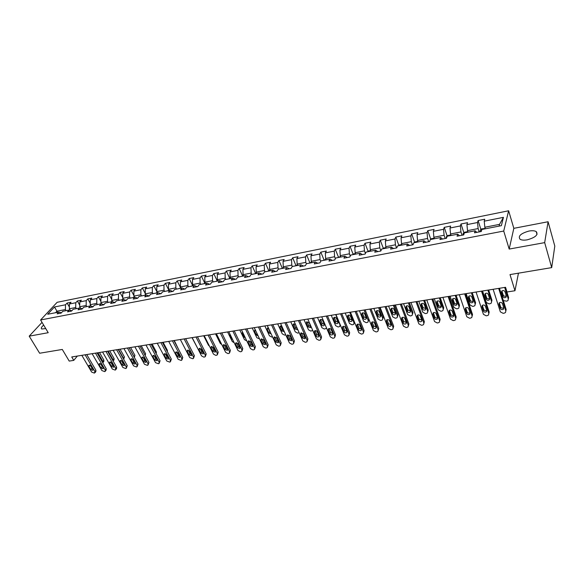 <?xml version="1.0" encoding="UTF-8"?>
<svg xmlns="http://www.w3.org/2000/svg" width="584" height="584" viewBox="0 0 584 584"><rect width="100%" height="100%" fill="white"/><g stroke="black" fill="none" stroke-linecap="round" stroke-linejoin="round"><path stroke-width="0.88" d="M43.661 325.098C41.464 326.96 40.814 328.259 41.705 329.004L45.742 328.58M527.25 239.827C535.543 237.462 538.528 234.717 536.207 231.578C534.572 230.665 532.163 230.498 528.958 231.06C520.745 233.41 517.789 236.155 520.096 239.294C521.687 240.192 524.074 240.374 527.25 239.827M508.627 210.773L57.144 302.3L40.595 319.974L503.729 231.045L508.627 210.773L513.832 228.329L509.182 249.069L544.675 242.63L548.084 221.745L513.832 228.329M548.084 221.745L554.8 246.098L551.697 267.618L510.007 274.589L514.964 290.737L518.461 273.173M42.033 322.375L29.2 336.158L39.639 353.24L62.291 349.451L69.219 361.087L73.766 360.372L77.358 356.05M544.675 242.63L551.697 267.618M61.415 312.783L58.801 312.082L57.166 313.856L61.137 313.09L62.765 311.308L69.153 310.06L67.532 311.849L71.562 311.068L73.175 309.272L79.658 308.009L78.059 309.805L82.147 309.009L83.746 307.213L90.33 305.928L88.746 307.724L92.9 306.921L94.477 305.118L101.163 303.811L99.601 305.622L103.828 304.797L105.383 302.986L112.172 301.658L110.632 303.476L114.924 302.643L116.457 300.826L123.355 299.475L122.728 298.293L129.582 296.942L130.225 298.132M58.801 312.082L47.705 314.25L54.487 306.98L65.51 304.782L67.102 303.052L69.386 307.023M476.836 232.366L475.099 230.789L474.5 232.819L481.304 231.498L481.88 229.468L501.371 225.665L503.444 217.343L484.224 221.175L484.771 219.226L478.106 220.562L477.537 222.511L466.937 224.628L467.55 222.679L461.01 223.993L460.382 225.935L449.994 228.016L450.658 226.074L444.241 227.358L443.563 229.3L433.372 231.33L434.087 229.395L427.795 230.658L427.057 232.593L417.056 234.586L417.823 232.658L411.654 233.899L410.866 235.827L401.055 237.783L401.865 235.863L395.806 237.082L394.974 238.995L385.345 240.922L386.206 239.009L380.257 240.199L379.381 242.112L369.928 244.002L370.833 242.097L364.993 243.265L364.066 245.171L354.787 247.025L355.736 245.127L349.998 246.273L349.035 248.171L339.917 249.988L340.91 248.098L335.274 249.229L334.274 251.12L325.317 252.908L326.346 251.025L320.813 252.135L319.769 254.011L310.973 255.77L312.046 253.894L306.607 254.982L305.527 256.858L296.884 258.581L297.986 256.712L292.65 257.785L291.533 259.654L283.043 261.347L284.182 259.486L278.933 260.537L277.78 262.399L269.436 264.063L270.604 262.209L265.45 263.245L264.26 265.099L256.062 266.735L257.267 264.888L252.193 265.902L250.974 267.749L242.915 269.363L244.148 267.523L239.163 268.523L237.914 270.356L229.987 271.94L231.257 270.107L226.351 271.093L225.074 272.925L217.277 274.48L218.569 272.655L213.751 273.619L212.445 275.444L204.78 276.977L206.101 275.159L201.356 276.108L200.027 277.926L192.479 279.429L193.83 277.619L189.165 278.553L187.807 280.364L180.39 281.846L181.763 280.043L177.171 280.962L175.784 282.766L168.484 284.218L169.886 282.422L165.367 283.328L163.958 285.123L156.775 286.562L158.198 284.773L153.76 285.664L152.322 287.445L145.255 288.861L146.701 287.08L142.328 287.956L140.868 289.737L133.911 291.124L135.379 289.35L131.072 290.212L129.597 291.985L122.749 293.351L124.239 291.584L119.997 292.438L118.501 294.205L111.756 295.548L113.267 293.788L109.091 294.628L107.573 296.38L100.937 297.709L102.463 295.957L98.353 296.781L96.82 298.534L90.279 299.833L91.827 298.088L87.775 298.906L86.228 300.643L79.782 301.935L81.351 300.191L77.365 300.994L75.789 302.731L69.445 303.994L71.029 302.264L67.102 303.052M475.099 230.789L464.36 232.892L463.725 234.914L457.053 236.206L457.71 234.191L447.176 236.243L446.49 238.257L439.949 239.528L440.664 237.52L430.335 239.535L429.59 241.542L423.174 242.783L423.94 240.783L413.808 242.762L413.012 244.762L406.727 245.981L407.537 243.988L397.602 245.922L396.755 247.915L390.586 249.112L391.448 247.127L381.695 249.032L380.804 251.018L374.745 252.193L375.658 250.207L366.088 252.076L365.146 254.055L359.204 255.208L360.16 253.237L350.765 255.069L349.779 257.04L343.947 258.172L344.947 256.208L335.727 258.011L334.698 259.968L328.974 261.077L330.011 259.121L320.959 260.895L319.893 262.844L314.265 263.932L315.345 261.99L306.454 263.72L305.352 265.669L299.826 266.742L300.942 264.8L292.212 266.508L291.066 268.443L285.642 269.494L286.795 267.56L278.218 269.239L277.035 271.166L271.706 272.202L272.896 270.275L264.464 271.925L263.253 273.838L258.018 274.86L259.245 272.94L250.959 274.56L249.711 276.473L244.565 277.473L245.82 275.56L237.681 277.152L236.403 279.057L231.344 280.035L232.629 278.137L224.628 279.7L223.314 281.597L218.343 282.561L219.664 280.67L211.795 282.203L210.459 284.094L205.568 285.043L206.918 283.16L199.181 284.671L197.815 286.547L193.005 287.481L194.384 285.605L186.77 287.094L185.376 288.963L180.653 289.883L182.055 288.014L174.572 289.474L173.149 291.336L168.499 292.241L169.929 290.379L162.564 291.817L161.126 293.672L156.548 294.562L158.001 292.708L150.76 294.124L149.292 295.971L144.788 296.847L146.27 295L139.138 296.395L137.649 298.234L133.218 299.088L134.721 297.256L127.706 298.628L126.195 300.453L121.837 301.3L123.355 299.475L126.253 300.38M514.964 290.737L507.014 291.993L505.554 287.299L71.744 356.955L73.766 360.372M70.284 310.367L69.35 308.761L75.701 307.512L76.358 308.651M71.81 310.79L69.153 310.06M69.445 303.994L69.35 308.761M75.789 302.731L75.701 307.512M80.577 308.264L79.701 306.731L86.155 305.469L86.804 306.615M82.359 308.768L79.658 308.009M79.782 301.935L79.701 306.731M86.228 300.643L86.155 305.469M91.031 306.125L90.213 304.673L96.762 303.388L97.404 304.541M93.075 306.717L90.33 305.928M90.279 299.833L90.213 304.673M96.82 298.534L96.762 303.388M101.645 303.95L100.886 302.578L107.529 301.271L108.179 302.439M103.967 304.636L101.163 303.811M100.937 297.709L100.886 302.578M107.573 296.38L107.529 301.271M112.427 301.738L111.719 300.453L118.472 299.125L119.114 300.307M115.019 302.527L112.172 301.658M111.756 295.548L111.719 300.453M118.501 294.205L118.472 299.125M122.749 293.351L122.728 298.293M129.597 291.985L129.582 296.942M134.546 297.293L133.904 296.095L140.875 294.73L141.51 295.927M137.671 298.205L134.721 297.256M133.911 291.124L133.904 296.095M140.868 289.737L140.875 294.73M145.898 295.073L145.263 293.869L152.344 292.482L152.979 293.694M149.227 295.986L146.27 295M145.255 288.861L145.263 293.869M152.322 287.445L152.344 292.482M157.439 292.818L156.804 291.606L164.002 290.197L164.63 291.416M160.928 293.708L158.001 292.708M156.775 286.562L156.804 291.606M163.958 285.123L164.002 290.197M169.156 290.533L168.528 289.306L175.842 287.868L176.47 289.102M172.827 291.401L169.929 290.379M168.484 284.218L168.528 289.306M175.784 282.766L175.842 287.868M181.069 288.204L180.449 286.963L187.88 285.51L188.501 286.759M184.916 289.051L182.055 288.014M180.39 281.846L180.449 286.963M187.807 280.364L187.88 285.51M193.18 285.839L192.559 284.591L200.115 283.109L200.735 284.364M197.209 286.664L194.384 285.605M192.479 279.429L192.559 284.591M200.027 277.926L200.115 283.109M205.495 283.437L204.874 282.174L212.554 280.67L213.167 281.941M209.707 284.24L206.918 283.16M204.78 276.977L204.874 282.174M212.445 275.444L212.554 280.67M218.007 280.992L217.394 279.714L225.205 278.188L225.811 279.466M222.416 281.773L219.664 280.67M217.277 274.48L217.394 279.714M225.074 272.925L225.205 278.188M230.731 278.51L230.125 277.217L238.068 275.663L238.673 276.962M235.337 279.262L232.629 278.137M229.987 271.94L230.125 277.217M237.914 270.356L238.068 275.663M243.674 275.984L243.075 274.677L251.149 273.093L251.748 274.407M248.485 276.707L245.82 275.56M242.915 269.363L243.075 274.677M250.974 267.749L251.149 273.093M256.836 273.414L256.245 272.093L264.457 270.487L265.056 271.808M261.866 274.108L259.245 272.94M256.062 266.735L256.245 272.093M264.26 265.099L264.457 270.487M270.231 270.793L269.64 269.465L277.999 267.83L278.59 269.166M275.473 271.465L272.896 270.275M269.436 264.063L269.64 269.465M277.78 262.399L277.999 267.83M283.853 268.136L283.269 266.793L291.774 265.129L292.358 266.479M289.321 268.779L286.795 267.56M283.043 261.347L283.269 266.793M291.533 259.654L291.774 265.129M297.716 265.428L297.139 264.07L305.79 262.377L306.403 263.815M303.417 266.041L300.942 264.8M296.884 258.581L297.139 264.07M305.527 256.858L305.79 262.377M311.827 262.676L311.25 261.303L320.061 259.573L320.762 261.252M317.769 263.253L315.345 261.99M310.973 255.77L311.25 261.303M319.769 254.011L320.061 259.573M326.186 259.873L325.616 258.486L334.588 256.726L335.377 258.668M332.376 260.42L330.011 259.121M325.317 252.908L325.616 258.486M334.274 251.12L334.588 256.726M340.808 257.011L340.246 255.617L349.378 253.821L350.269 256.062M347.254 257.529L344.947 256.208M339.917 249.988L340.246 255.617M349.035 248.171L349.378 253.821M355.7 254.106L355.145 252.697L364.445 250.872L365.438 253.441M362.409 254.588L360.16 253.237M354.787 247.025L355.145 252.697M364.066 245.171L364.445 250.872M370.855 251.149L370.307 249.718L379.782 247.857L380.892 250.806M377.841 251.587L375.658 250.207M369.928 244.002L370.307 249.718M379.381 242.112L379.782 247.857M386.301 248.134L385.761 246.689L395.412 244.791L396.572 247.952M393.565 248.536L391.448 247.127M385.345 240.922L385.761 246.689M394.974 238.995L395.412 244.791M402.033 245.061L401.5 243.601L411.333 241.667L412.472 244.864M409.588 245.426L407.537 243.988M401.055 237.783L401.5 243.601M410.866 235.827L411.333 241.667M418.056 241.929L417.538 240.455L427.554 238.484L428.678 241.718M425.918 242.251L423.94 240.783M417.056 234.586L417.538 240.455M427.057 232.593L427.554 238.484M434.394 238.739L433.875 237.243L444.088 235.243L445.198 238.513M442.562 239.024L440.664 237.52M433.372 231.33L433.875 237.243M443.563 229.3L444.088 235.243M451.038 235.491L450.534 233.98L460.951 231.936L462.032 235.243M459.535 235.724L457.71 234.191M449.994 228.016L450.534 233.98M460.382 225.935L460.951 231.936M468.01 232.177L467.521 230.643L478.135 228.563L479.194 231.906M466.937 224.628L467.521 230.643M477.537 222.511L478.135 228.563M485.319 228.797L484.837 227.249L499.524 224.365L503.444 217.343M484.224 221.175L484.837 227.249M509.182 249.069L503.729 231.045M29.2 336.158L48.216 332.705L40.595 319.974M499.086 226.11L499.524 224.365M57.612 312.316L56.955 311.192L55.553 312.717M66.065 310.659L65.415 309.535L56.955 311.192L54.487 306.98M65.51 304.782L65.415 309.535M478.106 220.562L480.946 229.548M461.01 223.993L463.893 232.826M444.241 227.358L447.169 236.053M427.795 230.658L430.751 239.214M411.654 233.899L414.647 242.316M395.806 237.082L398.843 245.368M380.257 240.199L383.323 248.361M364.993 243.265L368.088 251.302M349.998 246.273L353.123 254.201M335.274 249.229L338.428 257.04M320.813 252.135L323.989 259.836M306.607 254.982L309.805 262.581M292.65 257.785L295.869 265.275M278.933 260.537L282.174 267.932M265.45 263.245L268.713 270.545L267.793 271.275M252.193 265.902L255.485 273.129M239.163 268.523L242.484 275.67M226.351 271.093L229.694 278.174M213.751 273.619L217.117 280.634M201.356 276.108L204.75 283.058M189.165 278.553L192.581 285.437M177.171 280.962L180.609 287.773M165.367 283.328L168.827 290.08M153.76 285.664L156.804 291.533M142.328 287.956L145.263 293.533M131.072 290.212L133.904 295.519M119.997 292.438L122.728 297.482M109.091 294.628L111.727 299.431M98.353 296.781L100.893 301.359M87.775 298.906L90.235 303.264M77.365 300.994L79.731 305.155M498.678 288.401L505.832 311.038L505.489 312.528L504.204 313.163L503.109 313.323L500.342 311.849L493.137 289.292M505.846 310.951L506.146 309.513L499.451 288.277M503.809 307.929L503.532 309.133C502.204 309.98 501.123 309.746 500.291 308.454L498.911 304.111L499.196 302.884C500.524 302.045 501.605 302.278 502.43 303.57L503.809 307.929M503.744 307.724C502.415 308.44 501.379 308.177 500.619 306.943L499.298 302.782M485.216 228.461L481.669 228.884L480.252 230.184L480.187 231.717M504.678 287.438L508.314 299.074L508.62 297.606L508.321 299.037M505.408 287.321L508.62 297.606M501.897 290.956L503.196 295.088C503.941 296.322 504.97 296.562 506.277 295.832M506.335 296.008L504.992 291.708C504.182 290.423 503.123 290.204 501.809 291.036L501.525 292.255L502.882 296.548C503.693 297.825 504.751 298.044 506.058 297.205L506.335 296.008M503.335 300.592L506.708 301.183L507.971 300.556L508.314 299.074M481.508 291.161L488.815 313.542L488.472 315.039L487.246 315.645L486.165 315.798L483.435 314.338L476.069 292.036M488.815 313.542L489.173 312.031L482.318 291.029M486.793 310.469L486.516 311.681C485.216 312.491 484.158 312.257 483.34 310.987L481.924 306.688L482.209 305.461C483.508 304.651 484.567 304.885 485.384 306.162L486.793 310.469M486.735 310.294C485.443 310.951 484.428 310.673 483.705 309.476L482.347 305.337M464.66 293.869L472.12 316.002L471.784 317.506L470.602 318.076L469.543 318.229L466.835 316.784L459.323 294.723M472.149 316.097L472.514 314.499L465.521 293.73M470.091 312.966L469.821 314.17C468.55 314.951 467.514 314.718 466.704 313.469L465.258 309.213L465.543 307.987C466.806 307.206 467.85 307.447 468.653 308.702L470.091 312.966M470.047 312.82C468.784 313.411 467.806 313.126 467.105 311.973L465.704 307.841M467.828 231.607L464.55 232.235L463.127 233.527L463.039 235.045M487.888 290.138L491.597 301.643L491.261 303.125L490.049 303.731L488.99 303.892L486.304 302.461L482.566 290.993M488.662 290.014L491.94 300.191L491.604 301.665M485.238 293.569L486.574 297.687C487.297 298.884 488.29 299.139 489.567 298.468M489.618 298.614L488.239 294.358C487.443 293.095 486.399 292.869 485.121 293.672L484.844 294.891L486.224 299.139C487.027 300.395 488.063 300.614 489.341 299.811L489.618 298.614M450.848 234.914L447.76 235.52L446.329 236.797L446.22 238.308M471.397 292.781L475.186 304.169L474.858 305.651L473.69 306.228L472.653 306.388L469.996 304.965L466.178 293.621M472.215 292.65L475.566 302.716L475.215 304.257M468.886 296.132L470.259 300.242C470.952 301.395 471.923 301.665 473.164 301.052M473.201 301.169L471.799 296.957C471.011 295.716 469.989 295.489 468.74 296.263L468.463 297.482L469.872 301.687C470.667 302.921 471.682 303.147 472.93 302.366L473.201 301.169M448.125 296.519L455.732 318.419L455.403 319.923L454.264 320.47L453.228 320.616L450.549 319.185L442.891 297.358M455.783 318.587L456.162 316.922L449.03 296.373M453.702 315.411L453.432 316.623C452.199 317.375 451.176 317.134 450.381 315.907L448.906 311.695L449.184 310.469C450.417 309.717 451.439 309.958 452.235 311.192L453.702 315.411M453.666 315.294C452.432 315.834 451.483 315.535 450.819 314.418L449.381 310.301M431.897 299.125L439.65 320.791L439.329 322.295L438.226 322.813L437.212 322.959L434.554 321.536L426.765 299.95M439.716 321.025L440.11 319.302L432.846 298.971M437.613 317.813L437.35 319.025C436.146 319.747 435.146 319.506 434.35 318.295L432.853 314.134L433.124 312.9C434.335 312.184 435.336 312.425 436.124 313.637L437.613 317.813M437.584 317.725C436.387 318.207 435.467 317.9 434.825 316.813L433.35 312.725M415.976 301.68L423.86 323.113L423.539 324.616L422.488 325.12L421.487 325.266L418.859 323.85L410.932 302.49M423.94 323.419L424.349 321.638L416.961 301.526M421.823 320.163L421.56 321.382C420.378 322.076 419.4 321.835 418.619 320.645L417.093 316.528L417.356 315.294C418.538 314.601 419.524 314.849 420.298 316.039L421.823 320.163M421.794 320.105L419.122 319.171L417.611 315.097M430.306 239.608L429.707 241.221M455.213 295.38L459.082 306.644L458.754 308.133L457.63 308.68L456.608 308.834L453.98 307.432L450.089 296.205M456.075 295.241L459.491 305.206L459.126 306.812M434.197 238.17L431.291 238.739L430.408 239.52M452.826 298.658L454.243 302.746C454.907 303.87 455.849 304.147 457.06 303.592M457.089 303.673L455.659 299.504C454.878 298.293 453.877 298.059 452.658 298.804L452.381 300.023L453.819 304.184C454.6 305.396 455.608 305.629 456.819 304.877L457.089 303.673M439.329 297.935L443.263 309.075L442.935 310.571L441.854 311.089L440.854 311.243L438.248 309.849L434.292 298.738M440.226 297.789L443.701 307.644L443.322 309.316M417.859 241.367L415.122 241.9L414.239 242.674M437.066 301.14L438.511 305.213C439.153 306.293 440.066 306.585 441.249 306.082M441.27 306.14L439.81 302.016C439.037 300.818 438.058 300.585 436.861 301.3L436.591 302.519L438.058 306.637C438.832 307.826 439.818 308.06 441.008 307.337L441.27 306.14M423.721 300.439L427.722 311.469L427.408 312.958L426.364 313.455L425.386 313.608L422.801 312.221L418.779 301.234M424.663 300.286L428.196 310.038L427.802 311.768M401.829 244.499L399.259 245.003L398.368 245.776M421.086 304.972L422.575 309.046C423.342 310.221 424.305 310.454 425.473 309.761L425.729 308.556L424.247 304.476C423.48 303.3 422.517 303.059 421.349 303.753L421.086 304.972L421.568 303.585L423.057 307.629L425.714 308.52M408.399 302.899L412.465 313.812L412.151 315.302L411.151 315.783L410.187 315.929L407.632 314.557L403.544 303.68M409.377 302.738L412.968 312.396L412.552 314.177M386.09 247.579L383.688 248.054L382.79 248.821M405.858 307.381L407.369 311.411C408.128 312.564 409.077 312.805 410.216 312.133L410.464 310.929L408.961 306.892C408.201 305.739 407.26 305.498 406.114 306.162L405.858 307.381L406.376 305.979L407.88 310.002L410.457 310.914M393.346 305.315L397.47 316.119L397.164 317.608L396.2 318.061L395.251 318.207L392.718 316.849L388.572 306.082M394.361 305.155L398.003 314.71L397.565 316.543M370.65 250.602L368.394 251.04L367.497 251.806M390.893 309.754L391.441 308.352L392.974 312.331L395.47 313.265L393.944 309.272C393.193 308.133 392.266 307.885 391.149 308.534L390.893 309.754L392.426 313.739C393.178 314.878 394.112 315.119 395.222 314.469L395.47 313.265M378.556 307.688L382.739 318.382L382.44 319.871L381.513 320.309L380.578 320.448L378.074 319.105L373.869 308.447M379.6 307.52L383.301 316.981L382.841 318.864M355.488 253.566L353.386 253.982L352.481 254.733M376.191 312.075L377.746 316.024C378.49 317.141 379.41 317.389 380.498 316.762L380.739 315.557L379.191 311.601C378.447 310.484 377.534 310.235 376.439 310.863L376.191 312.075L376.768 310.681L378.322 314.623L380.746 315.579M364.022 310.024L368.263 320.609L367.971 322.098L367.073 322.514L366.161 322.653L363.671 321.317L359.416 310.761M365.102 309.849L368.847 319.214L368.373 321.142M340.596 256.478L337.734 257.617M361.744 314.36L363.321 318.273C364.058 319.368 364.956 319.616 366.029 319.01L366.263 317.813L364.686 313.893C363.956 312.79 363.051 312.542 361.985 313.148L361.744 314.36L362.35 312.973L363.92 316.878L366.27 317.842M349.736 312.316L354.035 322.799L353.751 324.281L352.882 324.682L351.984 324.821L349.524 323.492L345.21 313.046M325.974 259.34L323.251 260.442M347.546 316.608L349.144 320.477C349.867 321.558 350.758 321.806 351.802 321.222L352.028 320.025L350.437 316.148C349.714 315.061 348.823 314.812 347.779 315.397L347.546 316.608L348.173 315.229L349.765 319.09L352.05 320.068M354.641 322.514L354.152 323.383M335.698 314.572L340.041 324.952L339.771 326.427L338.939 326.814L338.048 326.945L335.61 325.631L331.252 315.287M311.608 262.15L309.016 263.223M333.588 318.813L335.201 322.645C335.924 323.711 336.8 323.967 337.822 323.397L338.041 322.207L336.435 318.368C335.712 317.294 334.836 317.046 333.814 317.608L333.588 318.813L334.245 317.44L335.851 321.273L338.063 322.258M326.412 327.733L326.025 328.536L324.346 329.04L321.93 327.733L317.521 317.492M297.497 264.91L295.037 265.954M319.864 320.988L321.499 324.777C322.215 325.836 323.076 326.084 324.076 325.536L324.288 324.346L322.66 320.543C321.945 319.492 321.091 319.236 320.083 319.784L319.864 320.988L320.543 319.623L322.171 323.412L324.31 324.405M312.725 330.369L310.878 331.099L308.483 329.807L304.023 319.66M283.627 267.625L281.298 268.633M306.374 323.12L308.023 326.879L310.564 327.631L310.768 326.449L309.118 322.682L306.585 321.923L306.374 323.12L307.075 321.762L308.717 325.514L310.79 326.514M299.154 332.712L297.628 333.121L295.256 331.836L290.752 321.791M270.005 270.29L268.713 270.545M295.373 324.215L293.307 324.025L293.102 325.215L293.825 323.864L295.482 327.587L297.336 328.617M293.102 325.215L294.767 328.938L297.271 329.697L297.57 329.142M285.773 334.895L284.591 335.114L282.24 333.836L277.699 323.886M256.61 272.911L254.514 273.867M281.707 325.952L280.247 326.091L280.05 327.281L280.794 325.938L282.474 329.617L283.831 330.632M280.05 327.281L281.729 330.967L284.291 331.632M272.567 336.946L271.772 337.07L269.443 335.807L264.859 325.945M243.448 275.487L241.462 276.414M267.939 327.887L270.487 332.442M268.37 327.879L267.399 328.128L267.209 329.31L268.91 332.968L271.144 333.865M259.573 338.932L256.851 337.742L252.23 327.974M230.505 278.013L228.629 278.918M255.31 329.894L254.763 330.135L254.58 331.31L256.288 334.931L258.157 335.931M246.791 340.888L244.455 339.654L239.798 329.967M217.774 280.502L216.007 281.386M242.513 331.982L242.156 333.274L243.878 336.866L245.338 337.866M234.199 342.779L232.257 341.523L227.57 331.931M205.254 282.955L203.597 283.809M229.987 334.15L229.921 335.209L231.658 338.764L232.673 339.654M221.767 344.553L220.256 343.37L215.532 333.865M192.946 285.364L191.384 286.189M217.759 336.479L220.11 341.217M209.481 346.188L208.437 345.188L203.685 335.771M180.836 287.729L179.368 288.54M400.339 304.191L408.355 325.397L408.041 326.901L407.026 327.376L406.041 327.522L403.442 326.127L395.39 304.987M408.442 325.77L408.873 323.93L401.369 304.03M406.311 322.485L406.062 323.697C404.902 324.368 403.938 324.12 403.164 322.952L401.617 318.879L401.872 317.645C403.033 316.973 403.997 317.229 404.77 318.397L406.311 322.485M406.296 322.441L403.697 321.485L402.164 317.44L401.617 318.879M384.995 306.658L393.12 327.646L392.82 329.15L391.835 329.602L390.871 329.741L388.302 328.354L380.133 307.439M393.222 328.077L393.674 326.179L386.06 306.483M391.083 324.755L390.835 325.967C389.703 326.617 388.754 326.368 387.988 325.215L386.418 321.185L386.666 319.952C387.798 319.309 388.747 319.558 389.513 320.711L391.083 324.755M391.068 324.726L388.55 323.755L386.988 319.733L386.418 321.185M369.913 309.075L378.162 329.851L377.87 331.347L376.921 331.785L375.972 331.924L373.424 330.544L365.139 309.841M378.271 330.332L378.746 328.391L371.015 308.899M376.118 326.989L375.877 328.193C374.775 328.821 373.84 328.573 373.081 327.442L371.49 323.448L371.731 322.222C372.84 321.601 373.775 321.85 374.526 322.988L376.118 326.989M376.118 326.974L373.672 325.989L372.088 322.003L371.49 323.448M355.108 311.454L363.467 332.011L363.182 333.508L362.27 333.924L361.335 334.063L358.81 332.697L350.422 312.206M363.584 332.551L364.073 330.566L356.247 311.272M361.423 329.179L361.189 330.391C360.109 330.997 359.189 330.741 358.437 329.624L356.824 325.675L357.058 324.448C358.145 323.85 359.065 324.105 359.81 325.222L361.423 329.179L359.058 328.186L357.452 324.237L356.824 325.675M340.567 313.791L349.028 334.143L348.75 335.632L347.867 336.034L346.954 336.165L344.451 334.814L335.953 314.528M349.144 334.734L349.663 332.705L341.735 313.601M346.984 331.34L346.757 332.537C345.699 333.128 344.794 332.873 344.049 331.77L342.414 327.865L342.647 326.646C343.706 326.062 344.604 326.317 345.348 327.42L346.984 331.34L344.699 330.34L343.063 326.434L342.414 327.865M326.273 316.083L334.836 336.231L334.566 337.72L333.719 338.107L332.814 338.238L330.34 336.895L321.748 316.813M334.961 336.866L335.493 334.8L327.478 315.893M332.792 333.457L332.573 334.654C331.537 335.223 330.646 334.968 329.909 333.887L328.252 330.011L328.478 328.792C329.515 328.23 330.405 328.493 331.135 329.573L332.792 333.457L330.581 332.457L328.931 328.588L328.252 330.011M312.228 318.338L320.886 338.289L320.623 339.771L319.806 340.136L318.922 340.268L316.47 338.939L307.783 319.054M321.01 338.968L321.572 336.866L313.462 318.141M318.842 335.537L318.63 336.734C317.616 337.282 316.74 337.026 316.01 335.961L314.338 332.121L314.55 330.909C315.572 330.369 316.44 330.624 317.17 331.69L318.842 335.537M318.857 335.566L316.703 334.537L315.039 330.712L314.338 332.121M298.424 320.558L307.177 340.311L306.921 341.786L306.133 342.136L305.264 342.268L302.833 340.947L294.051 321.258M307.308 341.027L307.885 338.895L299.687 320.353M305.133 337.581L304.928 338.771L302.344 337.997L300.658 334.201L300.862 332.989L303.446 333.778L305.133 337.581M305.147 337.618L303.067 336.588L301.38 332.792L300.658 334.201M284.861 322.733L293.694 342.297L293.453 343.772L292.686 344.107L291.832 344.231L289.423 342.925L280.561 323.426M293.825 343.049L294.431 340.888L286.153 322.529M291.65 339.596L291.452 340.779L288.912 340.005L287.204 336.238L287.408 335.041L289.949 335.822L291.65 339.596M291.664 339.632L289.657 338.596L287.956 334.844L287.204 336.238M271.524 324.879L280.437 344.246L280.203 345.721L279.466 346.042L278.626 346.166L276.239 344.867L267.297 325.558M280.576 345.034L281.196 342.844L272.837 324.668M278.4 341.574L278.21 342.757L275.706 341.976L273.984 338.245L274.173 337.048L276.677 337.837L278.4 341.574M278.415 341.611L276.473 340.582L274.75 336.858L273.984 338.245M258.405 326.982L267.406 346.173L267.18 347.633L266.465 347.94L265.64 348.064L263.274 346.779L254.252 327.646M267.538 346.991L268.18 344.779L259.749 326.763M265.362 343.516L265.18 344.699L262.712 343.91L260.975 340.224L261.157 339.034L263.625 339.822L265.362 343.516M265.377 343.553L263.501 342.523L261.771 338.837L260.975 340.224M245.514 329.055L254.58 348.057L254.368 349.517L253.675 349.816L252.865 349.933L250.514 348.655L241.426 329.712M254.719 348.911L255.376 346.67L246.879 328.836M252.543 345.429L252.368 346.604L249.937 345.823L248.185 342.166L248.361 340.976L250.792 341.771L252.543 345.429M252.558 345.465L250.74 344.436L248.974 340.735M232.826 331.091L241.966 349.918L241.761 351.371L241.097 351.656L240.294 351.772L237.973 350.51L228.804 331.734M242.104 350.794L242.783 348.538L234.221 330.865M239.929 347.312L239.761 348.48L237.367 347.699L235.6 344.071L235.768 342.896L238.17 343.684L239.929 347.312M239.944 347.349L238.192 346.319L236.411 342.655M220.351 333.092L229.563 351.743L229.366 353.189L228.716 353.466L227.935 353.583L225.628 352.327L216.394 333.727M229.694 352.648L230.395 350.378L221.767 332.865M227.526 349.166L227.366 350.327L225.001 349.539L223.227 345.954L223.387 344.779L225.745 345.567L227.526 349.166M227.534 349.195L225.847 348.173L224.052 344.545M208.079 335.063L217.35 353.546L217.168 354.984L216.54 355.247L215.766 355.364L213.474 354.116L204.181 335.69M217.489 354.466L218.204 352.181L209.517 334.829M215.313 350.984L215.167 352.145L212.832 351.356L211.043 347.801L211.196 346.633L213.525 347.422L215.313 350.984M215.328 351.006L213.693 349.998L211.89 346.407M195.998 337.004L205.334 355.313L205.159 356.744L204.553 356.999L203.794 357.116L201.524 355.875L192.172 337.618M205.473 356.262L206.203 353.962L197.458 336.771M203.298 352.78L203.159 353.933L200.859 353.145L199.056 349.619L199.202 348.458L201.502 349.254L203.298 352.78M203.305 352.794L201.743 351.794L199.925 348.247M184.113 338.91L193.508 357.058L193.341 358.481L192.757 358.729L189.756 357.612L180.346 339.516M193.647 358.021L194.392 355.707L185.595 338.676M191.479 354.546L191.34 355.692L189.077 354.904L187.26 351.415L187.398 350.254L189.661 351.05L191.479 354.546L189.968 353.561L188.15 350.05M172.419 340.786L181.865 358.773L181.712 360.189L181.142 360.43L178.171 359.321L168.71 341.385M182.004 359.751L182.77 357.43L173.915 340.545M179.835 356.284L179.711 357.423L177.47 356.634L175.645 353.174L175.777 352.021L178.018 352.816L179.835 356.284L178.383 355.298L176.558 351.831L175.645 353.174M160.907 342.64L170.404 360.459L170.258 361.868L169.71 362.102L166.768 361L157.257 343.224M170.543 361.459L171.324 359.123L162.425 342.392M168.382 357.992L168.258 359.123L166.053 358.342L164.213 354.911L164.338 353.765L166.549 354.554L168.382 357.992M168.367 357.97L166.98 357.007L165.148 353.583L164.213 354.911M149.57 344.458L159.118 362.124L158.987 363.525L158.447 363.744L155.541 362.657L145.978 345.034M159.257 363.131L160.053 360.795L151.11 344.21M157.096 359.678L156.987 360.803L154.804 360.014L152.964 356.62L153.074 355.481L155.256 356.269L157.096 359.678M157.081 359.642L155.745 358.693L153.921 355.313M138.415 346.246L148.007 363.766L147.883 365.153L147.365 365.365L144.482 364.285L134.875 346.816M148.146 364.781L148.957 362.438L139.97 345.998M145.993 361.335L145.883 362.452L143.73 361.671L141.875 358.299L141.985 357.167L144.138 357.956L145.993 361.335M145.963 361.284L144.686 360.35L142.861 357.021M127.429 348.013L137.065 365.372L136.948 366.759L136.444 366.964L133.59 365.891L123.939 348.575M137.203 366.409L138.028 364.058L128.998 347.757M135.05 362.963L134.955 364.08L132.823 363.299L130.962 359.956L131.064 358.832L133.188 359.62L135.05 362.963M135.013 362.905L133.794 361.985L131.969 358.7M116.603 349.75L126.29 366.964L126.18 368.343L125.691 368.541L122.866 367.467L113.172 350.305M126.429 368.008L127.261 365.657L118.194 349.495M124.275 364.577L124.188 365.679L122.085 364.898L120.216 361.591L120.304 360.467L122.406 361.255L124.275 364.577M124.231 364.489L123.071 363.598L121.246 360.357M105.952 351.458L115.668 368.526L115.574 369.898L115.099 370.088L112.303 369.022L102.565 352.006M115.814 369.577L116.559 368.592L116.661 367.226L107.551 351.203M113.661 366.161L113.581 367.263L111.5 366.482L109.624 363.197L109.704 362.08L111.785 362.868L113.661 366.161M113.603 366.058L112.5 365.183L110.683 361.992M95.455 353.145L105.208 370.066L105.12 371.431L104.66 371.614L101.893 370.555L92.119 353.685M105.354 371.125L106.12 370.132L106.215 368.774L97.068 352.889M103.207 367.716L103.134 368.811L101.076 368.037L99.192 364.781L99.265 363.671L101.324 364.452L103.207 367.716M103.134 367.591L100.273 363.606M197.275 347.589L192.019 337.64M168.922 290.065L167.55 290.847M185.632 338.669L190.004 347.203M157.191 292.358L155.921 293.117M174.287 340.487L178.675 349.626M145.657 294.613L144.467 295.351M163.111 342.282L167.404 350.349L167.352 351.656M134.298 296.833L133.196 297.555M152.11 344.049L156.417 352.05L156.169 353.59M123.122 299.023L122.107 299.723M141.27 345.786L145.599 353.721L145.168 355.517M112.121 301.176L111.179 301.855M129.071 347.75L133.999 356.634L134.94 355.371L134.335 357.393M130.597 347.502L134.94 355.371M101.295 303.322L100.426 303.95M134.167 357.094L133.999 356.634M118.537 349.444L123.48 358.255L124.443 356.992L123.662 359.24M120.07 349.195L124.443 356.992M90.644 305.439L89.834 306.023M123.647 359.211L123.48 358.255M108.157 351.108L113.121 359.846L114.092 358.591L113.997 359.948L113.26 360.897M109.704 350.86L114.092 358.591M80.154 307.52L79.402 308.06M111.23 357.671L109.223 354.138M113.157 361.065L113.121 359.846M85.111 354.809L94.907 371.585L94.382 373.118L91.637 372.066L81.833 355.335M95.053 372.65L95.834 371.65L95.922 370.3L86.746 354.546M92.9 369.256L92.841 370.344L90.812 369.57L88.921 366.336L88.987 365.241L91.016 366.022L92.9 369.256M92.82 369.11L90.024 365.19M97.93 352.751L102.908 361.416L103.894 360.167L103.806 361.511L103.047 362.474M99.492 352.495L103.894 360.167M69.817 309.571L69.124 310.067M100.484 358.824L100.893 359.021M101.09 359.875L98.411 355.225M102.777 362.803L102.908 361.416M506.146 309.513L505.832 311.038M500.291 308.454L500.619 306.943M498.911 304.111L499.174 302.906M481.771 229.862L480.289 230.147M503.196 295.088L502.882 296.548M501.787 291.066L501.525 292.255M483.34 310.987L483.705 309.476M481.924 306.688L482.238 305.432M472.514 314.499L472.12 316.002M466.704 313.469L467.105 311.973M465.258 309.213L465.616 307.914M491.597 301.643L491.94 300.191M464.236 233.279L463.163 233.49M486.574 297.687L486.224 299.139M485.151 293.65L484.844 294.891M475.186 304.169L475.566 302.716M447.045 236.637L446.366 236.768M470.259 300.242L469.872 301.687M468.813 296.19L468.463 297.482M456.162 316.922L455.732 318.419M450.381 315.907L450.819 314.418M448.906 311.695L449.308 310.359M440.11 319.302L439.65 320.791M434.35 318.295L434.825 316.813M432.853 314.134L433.291 312.761M424.349 321.638L423.86 323.113M418.619 320.645L419.122 319.171M417.093 316.528L417.575 315.126M459.082 306.644L459.491 305.206M454.243 302.746L453.819 304.184M452.782 298.694L452.381 300.023M443.263 309.075L443.701 307.644M438.511 305.213L438.058 306.637M437.036 301.161L436.591 302.519M427.722 311.469L428.196 310.038M423.057 307.629L422.575 309.046M412.465 313.812L412.968 312.396M407.88 310.002L407.369 311.411M397.47 316.119L398.003 314.71M392.974 312.331L392.426 313.739M382.739 318.382L383.301 316.981M378.322 314.623L377.746 316.024M368.263 320.609L368.847 319.214M363.92 316.878L363.321 318.273M354.035 322.799L354.408 321.952M349.765 319.09L349.144 320.477M335.851 321.273L335.201 322.645M322.171 323.412L321.499 324.777M308.717 325.514L308.023 326.879M295.482 327.587L294.767 328.938M282.474 329.617L281.729 330.967M269.669 331.624L268.91 332.968M267.976 327.974L267.209 329.31M257.062 333.61L256.288 334.931M255.354 329.997L254.58 331.31M244.419 335.953L243.878 336.866M242.703 332.376L242.156 333.274M231.979 338.238L231.658 338.764M230.249 334.69L229.921 335.209M408.873 323.93L408.355 325.397M403.164 322.952L403.697 321.485M393.674 326.179L393.12 327.646M387.988 325.215L388.55 323.755M378.746 328.391L378.162 329.851M373.081 327.442L373.672 325.989M364.073 330.566L363.467 332.011M358.437 329.624L359.058 328.186M349.663 332.705L349.028 334.143M344.049 331.77L344.699 330.34M335.493 334.8L334.836 336.231M329.909 333.887L330.581 332.457M321.572 336.866L320.886 338.289M316.01 335.961L316.703 334.537M307.885 338.895L307.177 340.311M302.344 337.997L303.067 336.588M294.431 340.888L293.694 342.297M288.912 340.005L289.657 338.596M281.196 342.844L280.437 344.246M275.706 341.976L276.473 340.582M268.18 344.779L267.406 346.173M262.712 343.91L263.501 342.523M255.376 346.67L254.58 348.057M249.937 345.823L250.74 344.436M248.185 342.166L248.996 340.786M242.783 348.538L241.966 349.918M237.367 347.699L238.192 346.319M235.6 344.071L236.432 342.706M230.395 350.378L229.563 351.743M225.001 349.539L225.847 348.173M223.227 345.954L224.073 344.589M218.204 352.181L217.35 353.546M212.832 351.356L213.693 349.998M211.043 347.801L211.912 346.443M206.203 353.962L205.334 355.313M200.859 353.145L201.743 351.794M199.056 349.619L199.94 348.276M194.392 355.707L193.508 357.058M189.077 354.904L189.968 353.561M187.26 351.415L188.165 350.072M182.77 357.43L181.865 358.773M177.47 356.634L178.383 355.298M171.324 359.123L170.404 360.459M166.053 358.342L166.98 357.007M160.053 360.795L159.118 362.124M154.804 360.014L155.745 358.693M152.964 356.62L153.899 355.313M148.957 362.438L148.007 363.766M143.73 361.671L144.686 360.35M141.875 358.299L142.825 357.014M138.028 364.058L137.065 365.372M132.823 363.299L133.794 361.985M130.962 359.956L131.911 358.685M127.261 365.657L126.29 366.964M122.085 364.898L123.071 363.598M120.216 361.591L121.165 360.335M116.661 367.226L115.668 368.526M111.5 366.482L112.5 365.183M109.624 363.197L110.58 361.963M106.215 368.774L105.208 370.066M101.076 368.037L102.09 366.745M99.192 364.781L100.149 363.562M166.98 350.955L167.404 350.349M155.804 352.911L156.417 352.05M144.796 354.824L145.599 353.721M95.922 370.3L94.907 371.585M90.812 369.57L91.827 368.285M88.921 366.336L89.878 365.146M70.153 310.148L69.759 310.228M537.017 234.439L536.207 231.578M503.532 309.133L503.795 307.885M506.321 295.964L506.058 297.205M486.516 311.681L486.8 310.491M469.821 314.17L470.12 313.046M489.618 298.628L489.341 299.811M473.23 301.249L472.93 302.366M453.432 316.623L453.746 315.55M437.35 319.025L437.671 318.01M421.56 321.382L421.889 320.419M457.126 303.811L456.819 304.877M441.321 306.337L441.008 307.337M425.794 308.805L425.473 309.761M410.537 311.236L410.216 312.133M395.55 313.615L395.222 314.469M380.826 315.951L380.498 316.762M366.351 318.251L366.029 319.01M352.123 320.507L351.802 321.222M340.165 325.58L340.384 325.106M338.136 322.718L337.822 323.397M324.39 324.894L324.076 325.536M310.863 327.025L310.564 327.631M297.563 329.135L297.271 329.697M406.062 323.697L406.384 322.784M390.835 325.967L391.163 325.106M375.877 328.193L376.206 327.383M361.189 330.391L361.518 329.624M346.757 332.537L347.078 331.814M332.573 334.654L332.887 333.975M318.63 336.734L318.944 336.085M304.928 338.771L305.235 338.165M291.452 340.779L291.759 340.209M278.21 342.757L278.502 342.209M265.18 344.699L265.472 344.18M252.368 346.604L252.646 346.122M239.761 348.48L240.039 348.02M227.366 350.327L227.629 349.896M215.167 352.145L215.423 351.736M203.159 353.933L203.407 353.546M191.34 355.692L191.588 355.32"/></g></svg>
